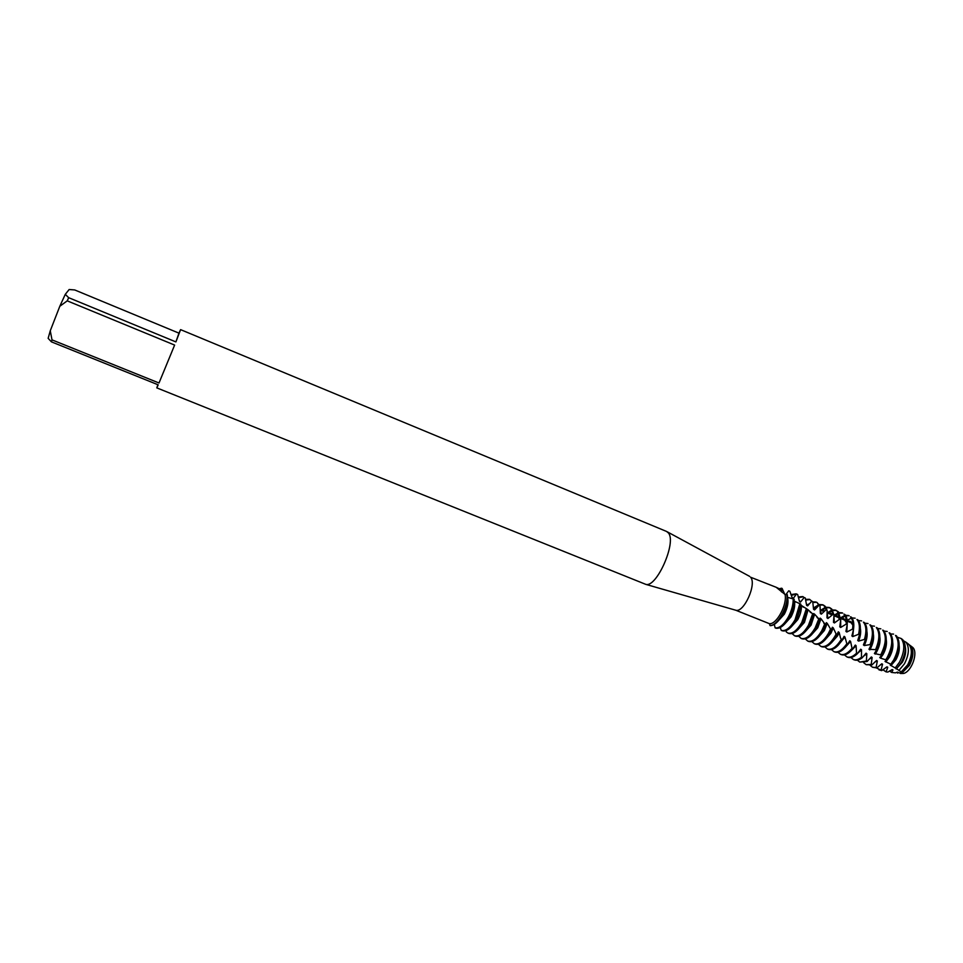 <?xml version="1.0" encoding="UTF-8"?>
<svg xmlns="http://www.w3.org/2000/svg" width="963" height="963" viewBox="0 0 963 963"><rect width="100%" height="100%" fill="white"/><g stroke="black" fill="none" stroke-linecap="round" stroke-linejoin="round"><path stroke-width="1.44" d="M776.226 587.298L750.538 577.198C757.038 583.686 743.954 612.974 735.804 610.241L769.329 623.651L770.316 625.673C774.396 625.444 778.477 621.797 782.546 614.707C786.314 607.424 787.903 600.743 787.313 594.677L785.05 594.472L776.226 587.298L780.572 589.38L781.535 588.212L781.462 591.884L782.1 588.417L784.749 594.303M178.962 333.15L175.904 341.913L68.674 297.687L65.279 294.341L69.155 289.514L74.717 289.947L178.962 333.15L180.587 329.635L666.577 531.456L668.394 532.948C676.857 542.121 656.549 588.128 645.752 584.348L156.788 387.872L157.896 384.719M180.587 329.635L175.904 341.913M911.672 646.606L912.707 647.401C918.461 652.336 911.744 671.572 903.583 673.462L900.333 673.486L901.741 673.017M785.05 594.472C787.433 604.595 776.431 624.951 769.329 623.651M786.807 594.364C788.89 605.45 777.478 626.359 769.906 625.469C777.478 626.359 788.89 605.45 786.807 594.364L786.807 594.364M779.187 588.79L781.535 588.212L779.187 588.79M159.003 382.997L52.002 339.867L50.269 330.791L59.802 306.282L67.229 300.853L174.628 345.079L159.003 382.997L174.628 345.079M65.279 294.341L59.802 306.282M50.269 330.791L48.15 338.338L51.436 341.853L158.209 384.839L156.788 387.872M68.674 297.687L67.229 300.853M52.002 339.867L51.436 341.853M912.707 647.401L912.731 647.437C918.449 652.408 911.72 671.572 903.583 673.462L896.433 672.439M897.576 673.113L898.226 672.451L897.456 672.102L895.434 672.848L891.606 672.439L889.487 670.994M898.226 672.451L897.299 672.15M774.288 624.409L775.131 627.864L775.937 628.201C780.235 628.911 784.689 625.324 789.299 617.464C792.645 611.096 794.27 605.017 794.186 599.227L787.517 597.313C788.733 601.971 787.674 607.581 784.351 614.177L777.382 621.881M793.187 598.529C793.356 604.379 791.73 610.554 788.312 617.066C783.798 624.806 779.404 628.406 775.131 627.864M787 602.2L783.364 613.78L777.972 620.509M793.681 605.294L790.093 616.513L787.493 620.437M799.904 603.476L795.053 619.811C790.226 627.972 785.615 631.487 781.246 630.368L782.209 630.765C786.59 631.884 791.201 628.37 796.028 620.208L800.867 604.21L794.511 601.249C795.209 605.883 794.066 611.108 791.068 616.91L784.195 624.542M780.247 627.563L781.246 630.368M800.337 608.399L796.798 619.245L794.415 622.892M806.404 608.556L801.77 622.543C796.931 630.693 792.308 634.196 787.89 633.052L788.853 633.449C793.283 634.581 797.906 631.078 802.745 622.941L807.343 609.302L801.385 605.45C801.613 609.904 800.397 614.635 797.773 619.642L790.984 627.19M786.181 630.609L786.302 631.957L787.89 633.052M806.97 611.505L803.479 621.978L801.324 625.312M891.606 672.439L892.966 669.971L892.207 669.586L887.862 672.066L886.092 671.885L887.754 667.239L886.995 666.817L881.735 670.609L881.013 670.236L882.553 664.229L881.795 663.772L876.824 667.925L876.101 667.503L877.341 660.979L876.583 660.486L871.936 664.903L871.226 664.434L872.117 657.476L871.346 656.947L867.073 661.533L866.363 661.015L866.844 653.745L866.074 653.179L862.186 657.825L861.476 657.26L861.512 649.808L860.717 649.218L857.263 653.817L856.54 653.203L856.083 645.679L855.288 645.066L852.279 649.519L850.57 641.394L849.763 640.768L847.199 644.957L844.936 636.988L844.106 636.338L841.999 640.19L840.518 637.988L839.182 632.486L838.328 631.824L836.666 635.219L833.272 627.912L832.405 627.25L831.177 630.127L827.217 623.326L826.326 622.664L825.544 624.903L821.006 618.752L820.091 618.09L819.694 619.739L814.626 614.225L813.687 613.575L813.579 614.707L808.089 609.796L804.454 622.375L797.749 629.838M812.7 613.72L808.463 625.276C803.624 633.401 798.977 636.88 794.523 635.736L792.104 633.558M812.748 601.839L809.414 599.299L812.748 601.839L813.554 609.326L814.554 609.928L818.983 605.354L820.031 605.968L820.356 613.527L821.331 614.153L826.11 609.699L827.133 610.361L827 617.861L827.951 618.499L833.043 614.298L834.03 614.984L833.464 622.291L834.391 622.953L839.748 619.089L840.711 619.799L839.772 626.817L840.675 627.479L846.248 624.048L847.187 624.782L845.911 631.367L846.79 632.029L852.532 629.116L853.435 629.862L851.894 635.929L852.749 636.591L858.599 634.268L859.465 635.014L857.72 640.455L858.563 641.105L864.449 639.432L865.292 640.19L863.414 644.909L864.232 645.559L870.107 644.584L870.913 645.33L868.963 649.279L875.572 649.664L876.354 650.398L874.404 653.504L881.723 655.129C887.007 644.464 887.645 636.266 883.649 630.512L882.71 630.127C886.694 635.833 886.068 643.994 880.856 654.623M809.883 599.528L805.634 600.105M805.513 599.359L809.414 599.299M794.523 635.736L795.486 636.122C799.94 637.277 804.587 633.786 809.438 625.673L813.603 614.466M813.566 614.707L810.148 624.698L808.222 627.695M814.626 614.225L811.111 625.083L804.502 632.474M818.791 618.932L815.131 627.984C810.28 636.098 805.622 639.576 801.132 638.409L798.712 636.254M820.031 605.968L816.961 602.417L818.983 605.354M816.468 602.248L812.82 602.537M807.692 604.872L808.703 604.006M812.748 601.863L815.998 602.019M801.132 638.409L802.095 638.794C806.585 639.962 811.255 636.495 816.106 628.382L819.694 619.727M820.007 618.571L815.119 630.067M821.006 618.752L817.756 627.792L811.243 635.099M824.677 624.168L821.788 630.705C816.937 638.794 812.242 642.249 807.728 641.069L805.297 638.938M827.133 610.361L825.267 606.389L823.521 605.137L822.571 604.74L824.316 605.992L826.11 609.699M823.028 604.969L819.669 605.125M818.791 605.474L815.565 607.593M814.216 607.557L818.706 604.74M819.344 604.559L822.571 604.74M807.728 641.069L808.679 641.454C813.205 642.634 817.9 639.179 822.751 631.09L825.508 624.939L823.907 623.422M826.326 622.664L822.005 632.39M827.217 623.326L824.376 630.5L817.96 637.711M830.359 629.369L828.421 633.401C823.558 641.478 818.851 644.921 814.289 643.717L811.869 641.623M834.03 614.984L831.827 609.098L830.07 607.846L829.119 607.448L830.876 608.712L833.043 614.298M829.576 607.677L826.242 607.809M825.58 608.05L822.029 610.301M820.717 610.241L825.279 607.412M825.917 607.244L829.119 607.448M814.289 643.717L815.252 644.103C819.814 645.306 824.521 641.876 829.384 633.798L831.177 630.127M832.405 627.25L828.89 634.665M833.272 627.912L830.985 633.185L824.653 640.311M835.884 634.485L835.029 636.098C830.166 644.163 825.435 647.581 820.849 646.366L818.418 644.295M840.711 619.799L838.376 611.806L835.643 610.145L837.425 611.409L839.748 619.089M836.113 610.373L832.79 610.482M832.128 610.711L828.481 612.998M827.193 612.901L831.839 610.085M832.465 609.928L835.643 610.145M820.849 646.366L821.8 646.751C826.398 647.967 831.129 644.548 835.992 636.495L836.666 635.219M838.328 631.824L835.776 636.892M839.182 632.486L837.569 635.869L831.346 642.911M841.241 639.468C836.438 647.052 831.815 650.23 827.373 649.002L824.954 646.955M847.187 624.782C847.536 620.076 846.778 616.645 844.9 614.502L843.949 614.105C845.779 616.188 846.549 619.498 846.248 624.048M842.625 613.058L839.315 613.142M838.665 613.359L834.897 615.694M834.018 615.261L838.364 612.757M838.99 612.6L842.156 612.841M827.373 649.002L828.324 649.387C832.694 650.615 837.244 647.545 841.999 640.19M844.106 636.338L842.842 638.746M844.936 636.988L838.003 645.487M846.453 644.283C841.963 650.386 837.774 652.842 833.898 651.638L831.466 649.616M853.435 629.862C854.325 624.024 853.651 619.799 851.4 617.187L850.461 616.802C852.652 619.329 853.338 623.434 852.532 629.116M849.113 615.742L845.827 615.802M845.189 616.007L841.301 618.378M840.615 617.789L844.888 615.405M845.502 615.261L848.644 615.526M833.898 651.638L834.837 652.023C838.653 653.215 842.769 650.856 847.199 644.957M850.57 641.394L844.647 648.063M851.545 648.869C847.464 653.588 843.744 655.394 840.386 654.262L837.954 652.264M859.465 635.014C861.018 628.032 860.501 622.989 857.889 619.871L856.95 619.486C859.502 622.519 860.055 627.443 858.599 634.268M847.163 620.341L851.376 618.065M851.99 617.921L855.12 618.198M856.54 653.203C852.953 656.682 849.727 657.898 846.862 656.874L844.431 654.9M865.292 640.19C867.639 632.113 867.326 626.227 864.365 622.543L863.414 622.158C866.339 625.757 866.676 631.511 864.449 639.432M858.466 620.569L861.572 620.87M861.476 657.26C858.43 659.643 855.71 660.377 853.314 659.486L850.895 657.536M870.913 645.33C874.175 636.23 874.139 629.525 870.805 625.204L869.866 624.818C873.152 629.044 873.224 635.628 870.107 644.584M864.918 623.217L868.012 623.53M853.314 659.486L854.253 659.86C856.589 660.738 859.225 660.064 862.186 657.825M866.844 653.745L863.33 656.381M873.357 634.027C874.151 638.65 873.104 643.705 870.191 649.182L869.77 649.905M866.363 661.015L859.754 662.087L857.335 660.161M876.354 650.398C880.627 640.407 880.928 632.896 877.233 627.864L876.306 627.479C879.941 632.402 879.688 639.793 875.572 649.664M871.346 625.854L874.428 626.179M859.754 662.087L867.073 661.533M872.117 657.476L869.059 659.294M879.821 636.82C880.591 641.43 879.532 646.426 876.655 651.819L875.198 654.106M871.226 664.434L866.182 664.675L863.751 662.773M877.762 628.478L880.832 628.827M866.182 664.675L871.936 664.903M881.614 655.334L879.761 657.56L880.531 658.138L886.718 660.1L888.187 657.753C893.459 647.124 894.085 638.914 890.041 633.16L889.114 632.775C893.146 638.529 892.52 646.739 887.248 657.38L885.984 659.414M877.341 660.979L874.741 662.099M886.273 639.613C887.007 644.199 885.948 649.146 883.107 654.443L880.531 658.138M876.101 667.503L872.574 667.263L870.155 665.373M884.154 631.102L887.2 631.463M872.574 667.263L876.824 667.925M886.73 660.1L885.021 661.437L891.702 664.651L894.627 660.377C899.899 649.76 900.501 641.563 896.409 635.797L895.482 635.411C899.562 641.177 898.961 649.375 893.688 660.004L890.98 664.013M882.553 664.229L880.399 664.807M892.713 642.393C893.399 646.967 892.34 651.855 889.535 657.067L885.779 661.978M881.013 670.236L876.535 667.973M890.739 634.003L893.568 634.087M878.954 669.839L881.735 670.609M891.642 664.602L890.221 665.096L896.529 668.719L901.139 662.713C906.063 652.842 906.604 645.186 902.788 639.745L901.32 638.65M891.232 664.229L890.221 665.096M887.754 667.239L886.044 667.383M899.129 645.186C899.767 649.724 898.708 654.563 895.951 659.679L890.968 665.614M886.092 671.885L882.794 669.694M897.528 637.277L901.212 638.529C905.136 644.127 904.558 652.011 899.49 662.183L895.337 667.792M896.228 668.478L901.163 671.981L907.688 664.819C912.009 656.152 912.479 649.423 909.084 644.62L907.94 643.717M892.966 669.971L891.666 669.827M905.316 647.004C906.291 651.662 905.304 656.754 902.343 662.291L896.132 668.996M903.679 640.913L905.99 642.213C909.59 647.341 909.084 654.527 904.462 663.784L898.912 670.465M900.911 671.813L903.583 673.462M910.649 647.256C913.008 651.903 912.358 657.777 908.711 664.879L901.26 672.138M909.313 644.861L910.745 645.896C914.019 650.531 913.574 657.031 909.409 665.373L902.319 672.704M786.025 594.448L788.697 590.837L789.841 591.27L792.224 597.842L793.295 598.372L796.533 594.002L797.653 594.484L799.495 601.502L800.542 602.044L804.189 597.481L805.285 598.011L806.597 605.318L807.62 605.883L811.665 601.261M808.089 609.796L807.271 609.254M909.084 644.62L905.99 642.213M866.869 631.222C867.663 635.496 866.784 640.275 864.232 645.559M861.512 649.808L857.576 653.383M864.798 641.635L863.414 644.909M846.862 656.874L847.801 657.26C850.594 658.259 853.748 657.115 857.263 653.817M860.356 628.418C861.115 632.077 860.513 636.314 858.563 641.105M856.083 645.679L851.28 650.627M858.671 637.795L857.72 640.455M840.386 654.262L841.337 654.635C844.623 655.755 848.271 654.046 852.279 649.519M848.174 621.544L850.473 621.496M847.235 621.159L852.074 623.157L847.235 621.159L850.016 621.267L852.809 623.205M853.832 625.601L852.749 636.591M850.016 621.267L852.881 625.192M852.363 634.412L851.894 635.929M841.71 618.884L843.997 618.824M840.771 618.499L843.54 618.595L846.26 620.461M847.284 622.784L846.79 632.029M843.54 618.595L846.321 622.375M835.234 616.212L837.497 616.139M834.283 615.826L837.028 615.911L839.688 617.704M840.699 619.919L840.675 627.479M837.028 615.911L839.628 619.137M828.734 613.539L830.973 613.455M827.783 613.142L830.503 613.226L832.694 614.454M833.934 616.549L834.391 622.953M830.503 613.226L832.237 614.671M822.209 610.855L824.412 610.759M827.121 613.214L827.951 618.499M821.258 610.458L824.424 610.759M820.235 609.928L821.331 614.153M814.722 607.761L816.203 607.569M813.278 606.678L814.554 609.928M806.272 603.5L807.62 605.883M805.285 598.011L804.189 597.481M803.274 596.795L798.459 597.698M798.255 596.928L802.805 596.566M799.194 600.406L800.542 602.044M797.653 594.484L796.533 594.002M796.497 594.027L791.249 595.363M790.948 594.568L796.172 593.834M792.031 597.361L793.295 598.372M845.562 620.473L840.675 618.463L845.562 620.473M839.038 617.789L833.994 615.706L839.038 617.789M831.912 614.851L827.121 612.877L831.912 614.851M823.582 611.409L820.32 610.073L823.582 611.409M815.673 608.159L813.723 607.352L815.673 608.159M808.029 605.005L807.102 604.632L808.029 605.005M749.635 576.38L667.227 531.805M735.804 610.241L645.752 584.348M818.514 618.74L817.033 617.5M811.087 612.769L809.919 611.878M803.491 607.208L802.564 606.57M795.667 602.019L794.981 601.598M912.731 647.437L910.745 645.896M902.788 639.745L901.212 638.529"/></g></svg>
